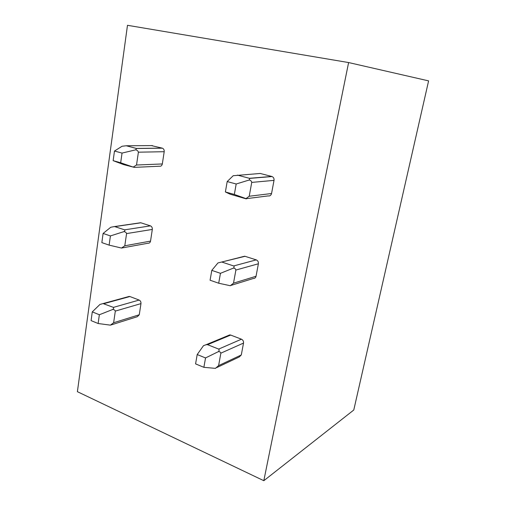 <?xml version="1.0" encoding="UTF-8"?>
<svg xmlns="http://www.w3.org/2000/svg" width="506" height="506" viewBox="0 0 506 506"><rect width="100%" height="100%" fill="white"/><g stroke="black" fill="none" stroke-linecap="round" stroke-linejoin="round"><path stroke-width="0.76" d="M348.609 62.554L263.816 480.7L77.393 391.682L127.48 25.3L348.609 62.554L428.607 80.878L353.776 410.012L263.816 480.7M127.835 297.098L129.909 296.535L139.137 300.064C140.472 300.747 141.085 301.93 140.972 303.613L139.264 314.764L137.347 316.693L110.397 325.149L98.126 323.517L91.08 320.602L92.288 311.873L99.353 314.751L98.126 323.517M242.627 256.921L244.702 256.2L256.238 259.882C257.851 260.59 258.566 261.887 258.389 263.771L256.042 276.27C255.656 277.769 254.758 278.509 253.354 278.477L231.071 285.371M139.466 222.918L140.902 222.804L150.427 225.866C151.806 226.492 152.432 227.675 152.312 229.433L150.529 241.103C150.2 242.576 149.403 243.278 148.144 243.215L121.516 248.048L109.125 245.132L101.845 242.602L103.104 233.443L110.416 235.929L109.125 245.132M258.648 173.59L260.236 173.469L272.083 176.55C273.575 177.283 274.22 178.555 274.018 180.37L271.558 193.52C271.026 195.386 269.9 196.183 268.174 195.911L246.144 198.694M151.421 145.595L162.426 148.188C163.742 148.808 164.33 149.985 164.197 151.711L162.325 163.944C161.907 165.683 160.965 166.442 159.504 166.227L133.894 167.391M228.37 335.472L229.718 334.915L230.679 335.073L241.444 339.191C242.994 339.975 243.69 341.265 243.525 343.068L241.292 354.959L239.3 356.945L216.808 367.558M197.201 354.548L203.488 345.674L206.113 344.706L207.58 344.687L218.693 349.089C219.357 349.81 219.269 350.652 218.421 351.619L205.537 357.938L203.88 367.324L195.582 363.884L197.201 354.548L205.537 357.938M218.421 351.619C219.762 351.594 220.578 352.113 220.856 353.169L218.605 365.617L215.411 368.355L203.88 367.324M215.411 368.355L215.809 368.147M92.288 311.873L99.948 304.448L103.053 303.568L113.426 307.382C113.894 307.99 113.635 308.698 112.648 309.501C114.071 309.552 114.963 310.089 115.317 311.101L113.629 322.733L110.397 325.149M112.648 309.501L99.353 314.751M245.087 256.295L217.959 262.93L211.793 270.381L220.445 273.316L218.7 283.221L210.085 280.223L211.793 270.381M222.121 262.133L233.652 265.954C234.354 266.567 234.291 267.282 233.456 268.091L220.445 273.316M233.456 268.091C234.803 268.224 235.613 268.882 235.885 270.052L233.513 283.164L230.281 285.726L218.7 283.221M230.281 285.726L230.673 285.555M103.104 233.443L110.757 227.257L114.571 226.543L124.621 229.844C125.121 230.363 124.874 230.957 123.888 231.628C125.324 231.818 126.215 232.469 126.57 233.589L124.799 245.79L121.516 248.048M123.888 231.628L110.416 235.929M260.236 173.469L233.209 175.715L227.188 181.559L236.182 184.001L234.341 194.456L225.385 191.957L227.188 181.559M237.44 175.127L249.686 178.384L249.306 179.984C250.66 180.3 251.469 181.11 251.735 182.407L249.23 196.239L245.96 198.599C246.612 198.883 246.536 198.934 245.739 198.744L229.983 194.14L225.385 191.957M249.306 179.984L236.182 184.001M245.96 198.599L234.341 194.456M122.041 153.084L120.681 162.768L113.148 160.668L114.476 151.041L122.041 153.084L135.684 149.839C137.139 150.181 138.037 150.965 138.391 152.186L136.525 165.013L133.198 167.088L120.681 162.768M114.476 151.041L122.104 146.234L126.272 145.766L136.544 148.492L135.684 149.839M133.198 167.088L123.534 164.576L113.148 160.668M230.679 335.073L207.58 344.687M241.444 339.191L218.693 349.089M243.525 343.068L220.856 353.169M241.292 354.959L218.605 365.617M140.972 303.613L115.317 311.101M139.137 300.064L113.426 307.382M129.909 296.535L103.97 303.632M139.264 314.764L113.629 322.733M258.389 263.771L235.885 270.052M256.238 259.882L233.652 265.954M152.312 229.433L126.57 233.589M150.427 225.866L124.621 229.844M140.902 222.804L114.849 226.612M150.529 241.103L124.799 245.79M256.042 276.27L233.513 283.164M274.018 180.37L251.735 182.407M271.804 176.461L249.42 178.289M164.197 151.711L138.391 152.186M162.255 148.131L136.38 148.435M152.414 145.589L126.272 145.766M162.325 163.944L136.525 165.013M271.558 193.52L249.23 196.239M229.718 334.915L206.113 344.706M129.296 296.402L103.053 303.575M244.702 256.2L221.679 262.045M140.662 222.741L114.584 226.549M272.083 176.55L249.692 178.39M162.426 148.188L136.544 148.492"/></g></svg>
